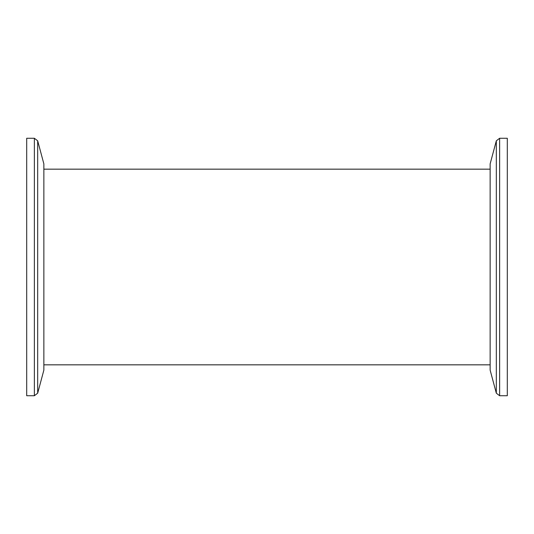 <?xml version="1.0" encoding="UTF-8"?>
<svg xmlns="http://www.w3.org/2000/svg" width="534" height="534" viewBox="0 0 534 534"><rect width="100%" height="100%" fill="white"/><g stroke="black" fill="none" stroke-linecap="round" stroke-linejoin="round"><path stroke-width="0.8" d="M37.68 140.809L37.68 393.191L43.861 370.109L43.861 163.891L37.68 140.809L34.363 138.266L26.7 138.266L26.7 395.734L34.363 395.734L34.363 138.266M496.32 393.191L496.32 140.809L490.139 163.891L490.139 370.109L496.32 393.191L499.637 395.734L507.3 395.734L507.3 138.266L499.637 138.266L499.637 395.734M490.139 169.165L43.861 169.165M496.32 140.809L499.637 138.266M490.139 364.835L43.861 364.835M37.68 393.191L34.363 395.734"/></g></svg>
